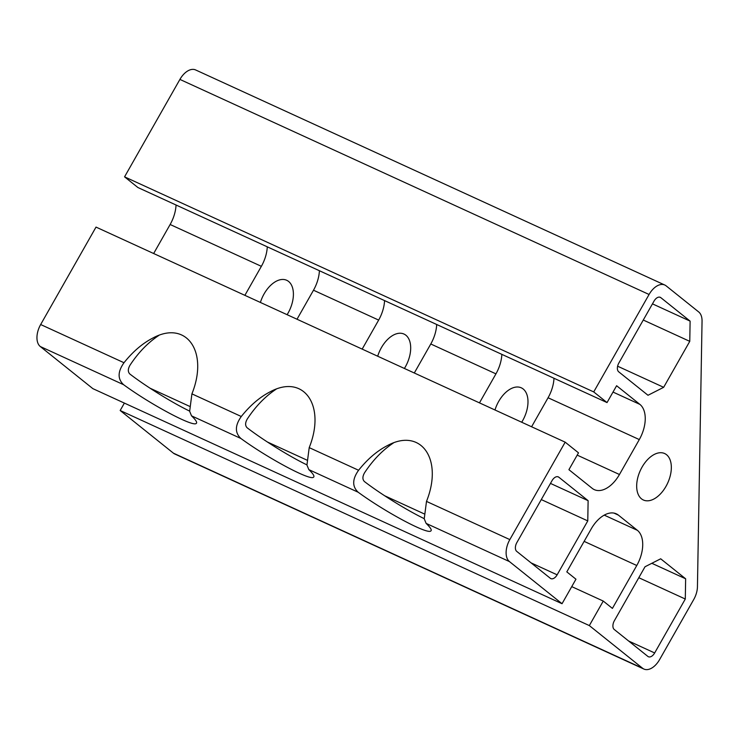 <?xml version="1.0" encoding="UTF-8"?>
<svg xmlns="http://www.w3.org/2000/svg" width="739" height="739" viewBox="0 0 739 739"><rect width="100%" height="100%" fill="white"/><g stroke="black" fill="none" stroke-linecap="round" stroke-linejoin="round"><path stroke-width="1.11" d="M393.388 442.994C382.516 450.171 372.918 460.092 364.576 472.748C362.415 476.516 362.359 479.445 364.429 481.551C380.483 493.911 406.792 510.233 424.204 518.639M424.232 518.806L426.117 523.388C430.606 527.683 432.139 530.242 430.708 531.064C426.902 534.334 385.333 512.081 358.193 492.248C352.087 486.558 352.217 479.232 358.581 470.263C367.422 459.196 376.992 450.984 387.291 445.654C420.999 427.188 443.474 459.141 426.495 501.402L424.232 518.806M553.991 378.266A28.387 16.729 -65.4 0 1 548.07 397.758L531.59 426.772M479.463 402.875L495.943 373.86A28.387 16.729 114.6 0 0 501.855 354.369M521.697 422.237A25.551 15.057 114.6 0 0 523.184 388.991A25.551 15.057 114.6 0 0 521.3 387.827A25.551 15.057 114.6 0 0 494.982 409.988M158.811 335.451C147.939 342.637 138.332 352.558 129.999 365.214C127.838 368.983 127.782 371.911 129.842 374.008C145.906 386.377 172.215 402.7 189.627 411.106M189.646 411.272L191.53 415.854C196.029 420.14 197.553 422.708 196.121 423.53C192.325 426.8 150.756 404.547 123.616 384.714C117.51 379.024 117.63 371.699 123.995 362.729C132.844 351.653 142.415 343.45 152.705 338.12C186.413 319.654 208.897 351.607 191.918 393.869L189.646 411.272M319.405 270.733A28.387 16.729 -65.4 0 1 313.493 290.215L297.013 319.23M244.877 295.341L261.366 266.326A28.387 16.729 114.6 0 0 267.278 246.835M287.111 314.694A25.551 15.057 114.6 0 0 288.607 281.457A25.551 15.057 114.6 0 0 286.723 280.293A25.551 15.057 114.6 0 0 260.396 302.454M309.207 447.631L306.944 465.034L308.828 469.616C313.318 473.911 314.851 476.47 313.41 477.302C309.613 480.562 268.045 458.309 240.905 438.486C234.799 432.795 234.919 425.461 241.283 416.5C250.133 405.425 259.703 397.222 269.994 391.892C303.711 373.417 326.185 405.378 309.207 447.631L358.581 470.263M618.414 515.129A28.387 16.729 114.6 0 0 616.317 513.836A28.387 16.729 114.6 0 0 591.172 528.976L566.804 571.875L575.958 579.2L562.037 603.717L509.448 561.585A17.745 10.457 -65.4 0 1 509.827 539.599L565.178 442.162L578.489 452.831L568.919 469.681L592.216 488.35A28.387 16.729 114.6 0 0 594.313 489.643A28.387 16.729 114.6 0 0 619.458 474.503L639.3 439.576A28.387 16.729 114.6 0 0 639.909 404.399L616.612 385.73L607.033 402.579L593.722 391.919L649.073 294.482A17.745 10.457 -65.4 0 1 664.786 285.023A17.745 10.457 -65.4 0 1 666.098 285.827L698.715 311.96A17.745 10.457 -65.4 0 1 702.05 321.16L697.44 586.748A17.745 10.457 -65.4 0 1 693.727 599.532L659.604 659.585A17.745 10.457 -65.4 0 1 643.891 669.054A17.745 10.457 -65.4 0 1 642.588 668.241L589.334 625.582L603.255 601.066L612.409 608.4L636.778 565.501A28.387 16.729 114.6 0 0 637.387 530.325L618.414 515.129L613.97 513.097M436.694 324.495A28.387 16.729 -65.4 0 1 430.782 343.986L414.302 373.001M565.178 442.162L96.015 227.095L40.663 324.532A17.745 10.457 114.6 0 0 40.285 346.517L92.874 388.649L562.037 603.717M276.1 389.222C265.227 396.4 255.629 406.321 247.288 418.985C245.126 422.745 245.071 425.682 247.14 427.779C263.195 440.139 289.503 456.462 306.916 464.877M516.866 542.565L552.024 480.673A7.094 4.185 -65.4 0 1 558.305 476.886A7.094 4.185 -65.4 0 1 558.832 477.209L588.124 500.672L587.773 520.903L557.141 574.822A7.094 4.185 -65.4 0 1 550.851 578.609A7.094 4.185 -65.4 0 1 550.324 578.286L516.709 551.359A7.094 4.185 -65.4 0 1 516.866 542.565M541.281 499.582L587.773 520.903M651.835 563.294L685.644 578.794L685.293 599.024L654.662 652.953A7.094 4.185 -65.4 0 1 648.371 656.731A7.094 4.185 -65.4 0 1 647.854 656.408L614.238 629.48A7.094 4.185 -65.4 0 1 614.386 620.686L645.018 566.758L660.684 558.795L685.644 578.794M176.058 205.017A28.387 16.729 -65.4 0 1 170.136 224.499L153.657 253.514M362.175 349.104L378.654 320.089A28.387 16.729 114.6 0 0 384.566 300.597M663.659 387.31L648.001 395.273L618.709 371.809A7.094 4.185 -65.4 0 1 618.857 363.015L654.015 301.124A7.094 4.185 -65.4 0 1 660.306 297.337A7.094 4.185 -65.4 0 1 660.832 297.66L690.115 321.123L689.764 341.353L663.659 387.31L617.619 366.202M666.541 454.707A25.551 15.057 -65.4 0 1 666.874 484.729A25.551 15.057 -65.4 0 1 643.364 499.998A25.551 15.057 -65.4 0 1 640.325 470.494A25.551 15.057 -65.4 0 1 664.657 453.543A25.551 15.057 -65.4 0 1 666.541 454.707M404.399 368.465A25.551 15.057 114.6 0 0 405.896 335.229A25.551 15.057 114.6 0 0 404.011 334.065A25.551 15.057 114.6 0 0 377.694 356.216M643.272 320.033L689.764 341.353M588.124 500.672L550.463 483.408M685.293 599.024L638.801 577.713M652.463 303.858L690.115 321.123M571.746 586.627L603.255 601.066M124.383 403.088L120.171 410.505L589.334 625.582M120.171 410.505L173.425 453.173A17.745 10.457 114.6 0 0 174.737 453.977L643.891 669.054M664.786 285.023L195.623 69.946A17.745 10.457 114.6 0 0 179.91 79.415L124.558 176.843L593.722 391.919M124.558 176.843L137.879 187.512L607.033 402.579M308.828 469.616L358.193 492.248M604.234 515.129L637.387 530.325M584.133 541.373L636.778 565.501M577.187 455.122L619.458 474.503M430.782 343.986L495.943 373.86M548.07 397.758L639.3 439.576M191.53 415.854L240.905 438.486M191.918 393.869L241.283 416.5M40.285 346.517L123.616 384.714M426.117 523.388L509.448 561.585M557.141 574.822L531.119 562.896M424.038 513.808L384.631 495.74M306.75 460.037L267.342 441.977M189.452 406.274L150.045 388.206M170.136 224.499L261.366 266.326M313.493 290.215L378.654 320.089M40.663 324.532L123.995 362.729M558.832 477.209L557.723 476.701M654.662 652.953L628.64 641.018M659.715 297.152L660.832 297.66M173.425 453.173L642.588 668.241M179.91 79.415L649.073 294.482M613.01 392.067L639.909 404.399M426.495 501.402L509.827 539.599"/></g></svg>
